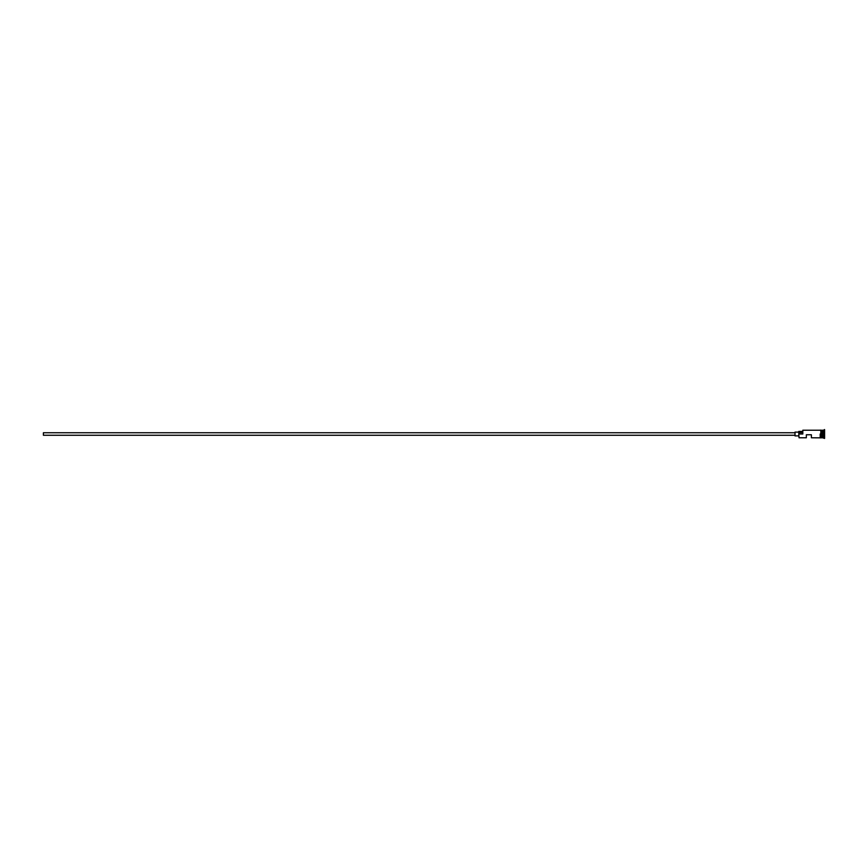 <?xml version="1.0" encoding="UTF-8"?>
<svg xmlns="http://www.w3.org/2000/svg" width="868" height="868" viewBox="0 0 868 868"><rect width="100%" height="100%" fill="white"/><g stroke="black" fill="none" stroke-linecap="round" stroke-linejoin="round"><path stroke-width="1.3" d="M799.037 437.776L798.788 433.87L799.037 437.776L806.339 437.776L806.339 434.759L811.385 434.759L811.385 437.776L820.195 437.841L820.195 434M795.012 435.259L43.4 435.259L43.4 432.741L795.012 432.741M798.788 435.888L795.012 435.888L795.012 432.112L798.788 432.112M820.195 437.841L820.824 437.841L820.824 430.159L822.213 430.344L822.332 437.656L822.463 430.224L822.463 437.776L824.6 438.405L824.6 429.595L824.35 438.405M822.083 430.224L822.083 437.776L820.824 437.841M822.463 430.224L823.721 430.224L823.721 437.776M799.037 434L802.824 434L802.824 430.224L802.824 434M802.564 431.418L798.788 431.418L798.788 433.87M798.788 432.611L802.564 432.611M820.824 430.159L820.195 430.159M802.824 430.224L820.195 430.224M823.721 430.224L824.35 429.595"/></g></svg>
